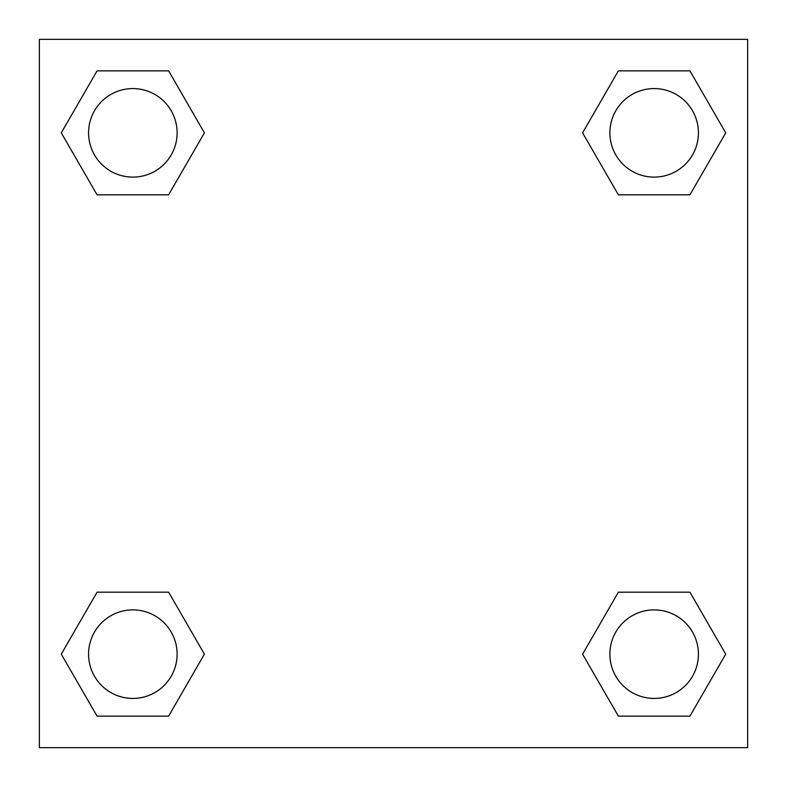 <?xml version="1.0" encoding="UTF-8"?>
<svg xmlns="http://www.w3.org/2000/svg" width="787" height="787" viewBox="0 0 787 787"><rect width="100%" height="100%" fill="white"/><g stroke="black" fill="none" stroke-linecap="round" stroke-linejoin="round"><path stroke-width="1.18" d="M689.933 194.822L618.375 194.822L689.933 194.822L725.722 132.846L689.933 194.822L618.375 194.822L582.587 132.846L618.375 70.869L582.587 132.846M97.067 70.869L168.625 70.869L97.067 70.869L168.625 70.869L204.413 132.846L168.625 194.822L97.067 194.822L168.625 194.822L97.067 194.822L61.278 132.846L97.067 70.869L61.278 132.846M97.067 592.178L168.625 592.178L97.067 592.178L61.278 654.154L97.067 592.178L168.625 592.178L204.413 654.154L168.625 716.131L97.067 716.131L168.625 716.131L97.067 716.131L61.278 654.154M631.774 592.178L618.375 592.178L631.774 592.178L618.375 592.178L582.587 654.154L618.375 592.178L689.933 592.178L618.375 592.178L689.933 592.178L725.722 654.154L689.933 716.131L618.375 716.131L689.933 716.131L618.375 716.131L582.587 654.154M747.65 39.35L39.35 39.35L39.35 747.65L747.65 747.65L747.65 39.35M618.375 70.869L689.933 70.869L618.375 70.869L689.933 70.869L725.722 132.846M698.423 654.154A44.269 44.269 0 0 0 632.02 615.818A44.269 44.269 0 0 0 632.02 692.491A44.269 44.269 0 0 0 698.423 654.154M177.114 654.154A44.269 44.269 0 0 0 110.711 615.818A44.269 44.269 0 0 0 110.711 692.491A44.269 44.269 0 0 0 177.114 654.154M698.423 132.846A44.269 44.269 0 0 0 632.02 94.509A44.269 44.269 0 0 0 632.02 171.182A44.269 44.269 0 0 0 698.423 132.846M177.114 132.846A44.269 44.269 0 0 0 110.711 94.509A44.269 44.269 0 0 0 110.711 171.182A44.269 44.269 0 0 0 177.114 132.846M155.226 592.178L168.625 592.178M631.774 194.822L618.375 194.822M168.625 194.822L155.226 194.822"/></g></svg>
